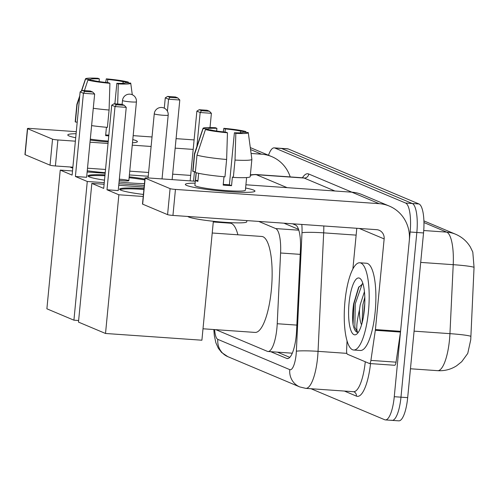 <?xml version="1.0" encoding="UTF-8"?>
<svg xmlns="http://www.w3.org/2000/svg" width="499" height="499" viewBox="0 0 499 499"><rect width="100%" height="100%" fill="white"/><g stroke="black" fill="none" stroke-linecap="round" stroke-linejoin="round"><path stroke-width="0.75" d="M298.533 229.34L283.9 223.184M215.886 329.683L267.339 351.333A26.235 7.273 -86 0 0 268.019 351.496A26.235 7.273 -86 0 0 277.226 323.732L280.588 252.993A26.235 7.273 -86 0 0 275.71 228.579L258.7 221.419M470.819 336.282A30.607 2.358 -177.3 0 0 449.942 333.656A34.98 9.699 -86 0 1 449.499 339.738A34.98 9.699 -86 0 1 437.66 370.67C444.503 371.088 450.809 369.472 456.579 365.823L461.718 361.7L467.75 353.417L470.738 339.794L474.05 267.296L472.796 252.057L470.351 247.036C466.871 241.273 461.974 237.013 455.662 234.262A30.607 29.273 112.8 0 0 446.717 232.129L423.957 222.554M268.499 155.245A26.235 7.273 94 0 1 274.194 147.866L280.893 148.334A26.235 7.273 94 0 1 281.573 148.496L412.286 203.498A26.235 7.273 94 0 1 416.833 232.472L400.971 397.179A26.235 7.273 94 0 1 392.089 420.376L398.795 420.844A26.235 7.273 94 0 0 407.677 397.647L423.539 232.946A26.235 7.273 94 0 0 418.985 203.972L288.279 148.964A26.235 7.273 94 0 0 287.599 148.802L280.893 148.334A26.235 7.273 94 0 1 281.573 148.496L412.286 203.498A26.235 7.273 94 0 1 416.833 232.472L400.971 397.179A26.235 7.273 94 0 1 392.089 420.376A26.235 7.273 94 0 1 391.416 420.214M274.194 147.866A26.235 7.273 94 0 1 274.868 148.028L405.581 203.031A26.235 7.273 94 0 1 410.128 232.004L394.266 396.705A26.235 7.273 94 0 1 385.384 419.909A26.235 7.273 94 0 1 384.71 419.746L311.002 388.727M270.689 351.683L286.694 358.419A26.235 7.273 -86 0 0 287.368 358.581A26.235 7.273 -86 0 0 296.574 330.818L300.442 249.463A26.235 7.273 -86 0 0 295.564 225.049L292.564 223.789M289.788 357.365L277.394 352.151M69.074 135.953A34.98 3.162 -174.5 0 1 68.17 135.485A34.98 3.162 -174.5 0 1 76.097 133.707A34.98 3.162 -174.5 0 0 67.783 134.948A34.98 3.162 -174.5 0 0 69.074 135.953A34.98 3.162 -174.5 0 0 75.711 137.749A34.98 3.162 -174.5 0 1 69.074 135.953M132.784 139.595A34.98 3.162 -174.5 0 1 136.121 140.643A34.98 3.162 -174.5 0 1 136.932 142.103A34.98 3.162 -174.5 0 1 132.478 142.783A34.98 3.162 -174.5 0 0 137.412 141.647A34.98 3.162 -174.5 0 0 136.121 140.643A34.98 3.162 -174.5 0 0 132.784 139.595M290.206 176.914A34.98 33.458 112.8 0 0 271.787 156.63A34.98 33.458 112.8 0 0 261.563 154.191L251.091 153.461M108.177 141.965A34.98 3.162 -174.5 0 1 90.213 140.082A34.98 3.162 -174.5 0 0 108.177 141.965M194.105 139.907L176.078 138.647M152.027 136.969L133.164 135.647M76.291 131.674L30.632 128.48A4.372 0.393 5.5 0 0 27.451 128.561A4.372 0.393 5.5 0 0 27.613 128.686L25.112 154.69A4.372 0.393 -174.5 0 1 24.95 154.565L27.451 128.561M52.538 139.171A4.372 0.393 5.5 0 0 57.903 139.957L55.395 165.961A4.372 0.393 -174.5 0 1 50.031 165.175L52.538 139.171L27.613 128.686M193.188 149.413L175.161 148.153M151.116 146.475L132.254 145.153M108.034 143.463L90.013 142.203M75.38 141.18L57.903 139.957M50.031 165.175L25.112 154.69M55.395 165.961L72.873 167.184M87.506 168.207L105.532 169.467M129.746 171.163L148.608 172.479M172.66 174.157L190.68 175.417M90.625 80.277L90.699 79.46A17.49 1.584 -174.5 0 1 90.699 79.41A17.49 1.584 -174.5 0 1 99.363 78.879L99.101 81.587M107.441 82.609L107.747 79.466A17.49 1.584 -174.5 0 1 123.159 81.724L123.01 83.333M108.264 141.086A25.362 2.295 -174.5 0 1 90.307 139.134M108.763 135.884A25.362 2.295 -174.5 0 1 105.626 135.628L106.43 127.276M105.22 172.691A29.734 2.688 -174.5 0 1 87.256 170.783M72.785 168.088A29.734 2.688 -174.5 0 1 71.095 167.514A29.734 2.688 -174.5 0 1 70.184 166.997M109.917 83.314A22.736 2.058 -174.5 0 1 87.899 80.083L93.051 80.445A17.49 1.584 -174.5 0 0 108.47 82.709L109.917 83.314L109.081 110.023L107.41 127.364A28.855 2.607 -174.5 0 1 91.61 125.617M109.081 110.023A28.855 2.607 -174.5 0 1 93.276 108.283M128.424 82.921L128.318 82.085L123.159 81.724M107.747 79.466L106.299 78.854L105.707 82.429M106.299 78.854A22.736 2.058 -174.5 0 1 128.318 82.085M125.505 82.809L130.669 83.077A22.736 2.058 -174.5 0 1 130.738 83.221A22.736 2.058 -174.5 0 1 118.294 83.901L116.847 83.296L114.876 103.823M117.67 104.017L118.294 83.901M84.418 90.606L87.899 80.083M125.511 82.715A17.49 1.584 -174.5 0 1 125.517 82.759A17.49 1.584 -174.5 0 1 116.847 83.296M79.634 96.968L77.089 104.684L75.418 122.024L77.214 122.149M75.418 122.024A28.855 2.607 -174.5 0 1 75.212 121.662L76.877 104.328A28.855 2.607 -174.5 0 1 76.89 104.272L79.746 95.833M77.089 104.684A28.855 2.607 -174.5 0 1 76.877 104.328M90.699 79.46L85.547 79.098L81.618 90.974M85.547 79.098A22.736 2.058 -174.5 0 1 85.485 78.861A22.736 2.058 -174.5 0 1 97.916 78.268L99.363 78.879M105.694 134.917A17.49 1.584 5.5 0 0 108.838 135.142M368.468 311.339A43.725 12.126 94 0 1 353.666 350.011A43.725 12.126 94 0 1 344.959 301.446A43.725 12.126 94 0 1 359.76 262.78A43.725 12.126 94 0 1 368.468 311.339M359.76 262.78L366.466 263.247A43.725 12.126 94 0 1 375.173 311.806A43.725 12.126 94 0 1 360.372 350.479L353.666 350.011M349.051 303.167A28.505 7.903 94 0 1 360.896 279.328A28.505 7.903 94 0 1 364.376 309.617A28.505 7.903 94 0 1 357.091 333.781A28.505 7.903 94 0 1 349.051 303.167M362.935 283.632L358.556 287.455L353.641 303.841C352.519 311.688 352.325 318.612 353.061 324.606C354.153 329.596 355.681 332.159 357.646 332.29C356.043 329.583 356.654 322.08 359.48 309.792A19.76 5.483 94 0 0 361.575 324.768M364.806 297.192L362.86 304.958L362.106 322.884M364.445 291.659L360.203 304.77L359.48 309.792M364.794 303.174L363.403 316.896M359.024 286.688L353.928 303.766L353.061 324.606M362.293 283.719L355.257 303.86L354.82 327.319L357.552 332.29M213.285 221.986L230.182 223.172A48.097 13.336 94 0 1 237.898 234.798M144.46 183.632A34.1 3.081 -174.5 0 1 119.055 181.973M104.503 180.158A34.1 3.081 -174.5 0 1 89.265 176.883A34.1 3.081 -174.5 0 1 88.005 175.898A34.1 3.081 -174.5 0 1 105.015 174.862M75.405 176.49L83.414 93.269L80.127 91.885L72.112 175.105L60.242 170.109L46.887 308.806L73.921 320.183L87.275 181.486L75.405 176.49L86.633 177.276L94.648 94.055L83.414 93.269L84.786 91.454L82.441 90.469L80.127 91.885M129.204 176.833A34.1 3.081 -174.5 0 1 144.897 179.072M87.275 181.486L104.26 182.671M118.893 183.694L144.286 185.472M148.247 176.259L129.384 174.943M105.164 173.247L87.144 171.987M72.511 170.964L60.242 170.109M73.921 320.183L78.636 320.514M82.441 90.469L90.319 91.018L92.664 92.009L84.786 91.454M94.648 94.055L92.664 92.009M164.283 108.164L165.275 97.841L167.589 96.419L175.467 96.968L177.819 97.96L179.796 100.006L172.13 179.621M179.796 100.006L168.568 99.226L167.415 111.196M177.819 97.96L169.941 97.411L168.568 99.226L165.275 97.841M167.589 96.419L169.941 97.411M119.211 180.364A6.998 0.63 5.5 0 0 123.746 180.825A6.998 0.63 5.5 0 0 128.829 180.7A6.998 0.63 5.5 0 0 119.985 179.241M88.298 176.365A34.1 3.081 -174.5 0 1 104.927 175.729M129.116 177.7A34.1 3.081 -174.5 0 1 144.816 179.939M212.225 233.002L261.775 236.464A48.097 13.336 94 0 1 271.356 289.882A48.097 13.336 94 0 1 255.07 332.421L202.999 328.779M143.419 194.448A34.1 3.081 -174.5 0 1 120.858 190.175A34.1 3.081 -174.5 0 1 119.598 189.19A34.1 3.081 -174.5 0 1 143.986 188.578M106.998 189.782L115.013 106.568L111.72 105.183L103.711 188.397L91.835 183.407L78.48 322.098L105.52 333.475L118.874 194.778L106.998 189.782L118.232 190.568L126.241 107.354L115.013 106.568L116.386 104.753L114.034 103.761L111.72 105.183M118.874 194.778L143.225 196.481M144.13 187.063L118.737 185.285M104.104 184.262L91.835 183.407M105.52 333.475L201.902 340.212L213.347 221.282M114.034 103.761L121.912 104.316L124.263 105.301L116.386 104.753M126.241 107.354L124.263 105.301M190.156 180.881L196.874 111.134L199.188 109.718L207.066 110.267L209.418 111.258L211.395 113.304L210.023 127.563M211.395 113.304L200.161 112.518L196.893 146.469M194.473 171.594L193.556 181.118M209.418 111.258L201.54 110.703L200.161 112.518L196.874 111.134M199.188 109.718L201.54 110.703M119.897 189.657A34.1 3.081 -174.5 0 1 143.899 189.445M186.62 185.416A34.98 3.162 -174.5 0 1 185.715 184.948A34.98 3.162 -174.5 0 1 195.109 183.164A34.98 3.162 -174.5 0 0 185.329 184.405A34.98 3.162 -174.5 0 0 186.62 185.416A34.98 3.162 -174.5 0 0 222.005 191.111A34.98 3.162 -174.5 0 0 254.484 191.566A34.98 3.162 -174.5 0 0 253.667 190.107A34.98 3.162 -174.5 0 1 254.964 191.111A34.98 3.162 -174.5 0 1 224.743 191.348A34.98 3.162 -174.5 0 1 186.62 185.416M245.595 188.023A34.98 3.162 -174.5 0 1 253.667 190.107A34.98 3.162 -174.5 0 0 245.595 188.023M375.329 330.301A4.372 1.21 -86 0 0 375.423 329.558L400.566 331.317A4.372 1.21 94 0 1 400.472 332.06L375.329 330.301L370.907 360.403A4.372 1.21 -86 0 1 369.516 363.528A4.372 1.21 -86 0 1 369.403 363.497L347.423 354.246A4.372 1.21 -86 0 1 346.605 350.179L347.048 340.886M400.566 331.317L409.292 240.674A34.98 33.458 112.8 0 0 389.332 206.093A34.98 33.458 112.8 0 0 379.109 203.654L175.448 189.42L172.947 215.425L376.602 229.665A8.745 8.364 -67.2 0 1 379.159 230.27A8.745 8.364 -67.2 0 1 384.149 238.915L375.423 329.558M400.472 332.06L396.05 362.162A4.372 1.21 94 0 1 394.659 365.28A4.372 1.21 94 0 1 394.547 365.256M389.332 206.093L362.062 194.616A34.98 33.458 112.8 0 0 351.839 192.184L245.907 184.78M195.296 181.237L148.178 177.943A4.372 0.393 5.5 0 0 145.003 178.024A4.372 0.393 5.5 0 0 145.165 178.149L142.658 204.153A4.372 0.393 -174.5 0 1 142.496 204.029L145.003 178.024M172.947 215.425A4.372 0.393 -174.5 0 1 167.577 214.639L170.084 188.634L145.165 178.149M170.084 188.634A4.372 0.393 5.5 0 0 175.448 189.42M167.577 214.639L142.658 204.153M356.797 228.28L352.88 268.98M208.17 129.74L208.251 128.917A17.49 1.584 -174.5 0 1 208.245 128.873A17.49 1.584 -174.5 0 1 216.909 128.343L216.647 131.05M224.987 132.073L225.292 128.923A17.49 1.584 -174.5 0 1 240.705 131.187L240.555 132.79M198.658 173.303L197.878 181.38A25.362 2.295 -174.5 0 1 196.338 180.863A25.362 2.295 -174.5 0 1 195.527 180.395L196.269 172.741M246.606 177.563L245.389 190.194A25.362 2.295 -174.5 0 1 223.477 190.362A25.362 2.295 -174.5 0 1 195.839 186.065A25.362 2.295 -174.5 0 1 194.903 185.329L196.119 172.698M223.976 176.74L223.172 185.092A25.362 2.295 -174.5 0 0 231.555 185.678L232.384 177.008L233.339 177.413L235.01 160.073L235.84 133.364L234.399 132.759L229.39 184.767A17.49 1.584 5.5 0 1 223.24 184.381M246.855 220.595L246.737 221.818A29.734 2.688 -174.5 0 1 221.045 222.018A29.734 2.688 -174.5 0 1 188.647 216.978A29.734 2.688 -174.5 0 1 187.73 216.46M243.05 132.272L248.215 132.541A22.736 2.058 -174.5 0 1 248.284 132.684L251.87 159.262A28.855 2.607 -174.5 0 1 251.876 159.318L250.205 176.658A28.855 2.607 -174.5 0 1 233.339 177.413M224.955 176.827A28.855 2.607 -174.5 0 1 195.315 172.473L196.986 155.139L205.445 129.547L210.597 129.908A17.49 1.584 -174.5 0 0 226.016 132.173L227.463 132.778L226.627 159.487L224.955 176.827M251.876 159.318A28.855 2.607 -174.5 0 1 235.01 160.073M226.627 159.487A28.855 2.607 -174.5 0 1 196.986 155.139M245.97 132.378L245.864 131.549L240.705 131.187M225.292 128.923L223.845 128.318L223.253 131.892M223.845 128.318A22.736 2.058 -174.5 0 1 245.864 131.549M248.284 132.684A22.736 2.058 -174.5 0 1 235.84 133.364M227.463 132.778A22.736 2.058 -174.5 0 1 205.445 129.547M243.057 132.179A17.49 1.584 -174.5 0 1 243.063 132.223A17.49 1.584 -174.5 0 1 234.399 132.759M208.251 128.917L203.093 128.561L194.635 154.147L192.97 171.488L195.396 171.656M192.97 171.488A28.855 2.607 -174.5 0 1 192.757 171.126L194.429 153.786A28.855 2.607 -174.5 0 1 194.435 153.736L203.031 128.324A22.736 2.058 -174.5 0 1 215.462 127.732L216.909 128.343M194.635 154.147A28.855 2.607 -174.5 0 1 194.429 153.786M197.96 180.563L195.527 180.395M231.555 185.678L229.39 184.767M298.807 230.195L275.71 228.579M300.211 254.365L280.588 252.993M296.849 325.105L277.226 323.732M474.05 267.296A30.607 2.358 -177.3 0 0 453.217 264.682A34.98 9.699 -86 0 0 446.717 232.129L423.738 230.526M414.083 331.149L449.942 333.656L453.217 264.682L420.701 262.405M407.677 397.647L394.266 396.705M288.279 148.964L274.868 148.028M418.985 203.972L405.581 203.031M423.539 232.946L410.128 232.004M214.632 329.596A17.49 4.853 -86 0 0 217.832 339.364L289.769 369.634A17.49 4.853 -86 0 0 296.144 354.278A17.49 4.853 -86 0 0 296.362 351.234L301.995 232.74A17.49 4.853 -86 0 0 301.776 224.431M213.828 329.54L214.327 335.702L215.899 342.819L218.325 348.252L221.612 352.481L227.812 356.654A17.49 16.729 -67.2 0 1 217.832 339.364M323.807 225.972A34.98 9.699 94 0 1 323.676 232.852L318.044 351.346A34.98 9.699 94 0 1 317.607 357.427A34.98 9.699 94 0 1 305.762 388.365L353.535 391.703A34.98 9.699 -86 0 0 365.28 361.763M346.874 353.361L318.044 351.346A17.49 1.347 -177.3 0 0 296.362 351.234M370.532 363.596A39.352 10.909 94 0 1 356.411 396.112L344.416 391.066M302.419 177.769A39.352 10.909 94 0 1 308.725 174.001L351.945 192.19M303.217 177.825L255.444 174.488A34.98 9.699 94 0 1 256.343 174.706L304.116 178.043A34.98 9.699 -86 0 0 303.217 177.825L303.529 177.862M301.995 232.74A17.49 1.347 -177.3 0 1 323.676 232.852L356.136 235.123M250.323 175.405A17.49 16.729 -67.2 0 1 256.343 174.706L287.131 187.661M334.904 190.998L304.116 178.043A4.372 4.179 112.8 0 0 308.725 174.001M356.411 396.112A4.372 4.179 112.8 0 0 353.916 391.79L353.535 391.703M227.812 356.654L299.749 386.925A17.49 16.729 -67.2 0 1 289.769 369.634M288.06 358.513L286.694 358.419M261.563 154.191L250.56 149.569M122.754 100.679A6.998 0.63 -174.5 0 1 122.498 100.48A6.998 6.998 0 0 1 132.173 94.698A6.998 6.998 0 0 1 136.427 101.821A6.998 0.63 -174.5 0 1 131.343 101.939A6.998 0.63 -174.5 0 1 122.754 100.679M154.522 113.99A6.998 0.63 -174.5 0 1 154.26 113.784A6.998 6.998 0 0 1 163.94 108.009A6.998 6.998 0 0 1 168.188 115.126A6.998 0.63 -174.5 0 1 163.104 115.25A6.998 0.63 -174.5 0 1 154.522 113.99M379.109 203.654L351.839 192.184M384.149 238.915L359.28 228.448M370.907 360.403L396.05 362.162M292.289 353.192L268.019 351.496M423.907 220.895L455.662 234.262M437.66 370.67L410.459 368.773M385.384 419.909L392.089 420.376M255.444 174.488L250.379 174.818M299.749 386.925L305.762 388.365M271.787 156.63L250.298 147.585M130.738 83.221L132.291 94.754M85.485 78.861L81.331 91.149M122.118 104.403L122.498 100.48M128.829 180.7L136.427 101.821M148.084 177.937L154.26 113.784M162.044 178.916L168.188 115.126M369.516 363.528L394.659 365.28"/></g></svg>
